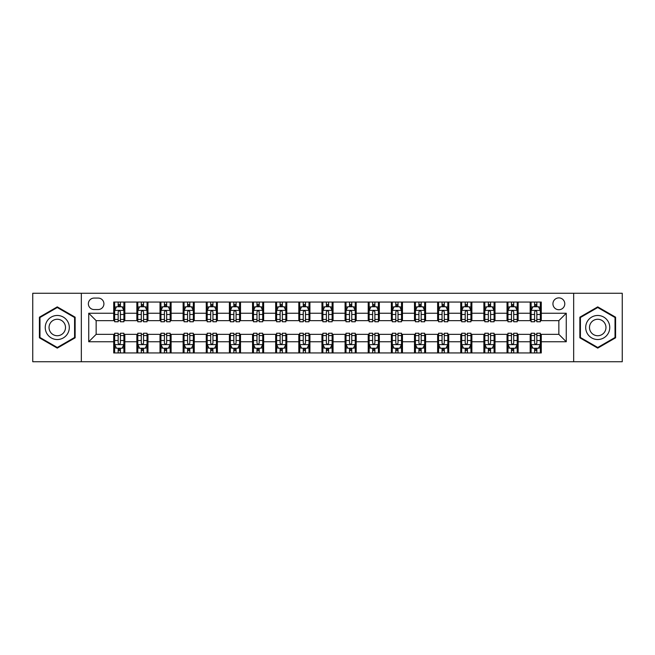 <?xml version="1.0" encoding="UTF-8"?>
<svg xmlns="http://www.w3.org/2000/svg" width="655" height="655" viewBox="0 0 655 655"><rect width="100%" height="100%" fill="white"/><g stroke="black" fill="none" stroke-linecap="round" stroke-linejoin="round"><path stroke-width="0.98" d="M558.854 297.886A5.92 5.92 0 0 0 552.935 303.805A5.92 5.92 0 0 0 558.854 309.733A5.92 5.92 0 0 0 564.782 303.805A5.92 5.92 0 0 0 558.854 297.886M573.665 361.74L622.25 361.74L622.25 293.26L573.665 293.26L573.665 361.74L81.335 361.74L81.335 293.26L32.75 293.26L32.75 361.74L81.335 361.74M94.107 309.545L98.176 309.545A5.739 5.739 0 0 0 103.916 303.805A5.739 5.739 0 0 0 98.176 298.074L94.107 298.074A5.739 5.739 0 0 0 88.368 303.805A5.739 5.739 0 0 0 94.107 309.545M573.665 293.26L81.335 293.26M113.724 341.754L88.736 341.754L88.736 313.246L113.724 313.246L113.724 320.655L96.146 320.655L96.146 334.345L113.724 334.345L113.724 352.947L541.276 352.947L541.276 334.345L558.854 334.345L558.854 320.655L541.276 320.655L541.276 313.246L566.264 313.246L566.264 341.754L541.276 341.754M541.276 313.246L541.276 302.053L113.724 302.053L113.724 313.246M530.173 302.053L530.173 320.655L531.099 320.655M534.611 320.655L536.83 320.655M540.35 320.655L541.276 320.655M530.173 320.655L517.213 320.655M507.035 302.053L507.035 320.655L507.961 320.655M511.473 320.655L513.7 320.655M507.035 320.655L494.075 320.655M483.898 302.053L483.898 320.655L484.823 320.655M488.343 320.655L490.562 320.655M483.898 320.655L470.945 320.655M460.76 302.053L460.76 320.655L461.685 320.655M465.206 320.655L467.424 320.655M460.76 320.655L447.807 320.655M437.63 302.053L437.63 320.655L438.555 320.655M442.068 320.655L444.286 320.655M437.63 320.655L424.669 320.655M414.492 302.053L414.492 320.655L415.417 320.655M418.93 320.655L421.157 320.655M414.492 320.655L401.531 320.655M391.354 302.053L391.354 320.655L392.279 320.655M395.8 320.655L398.019 320.655M391.354 320.655L378.402 320.655M368.216 302.053L368.216 320.655L369.142 320.655M372.662 320.655L374.881 320.655M368.216 320.655L355.264 320.655M345.087 302.053L345.087 320.655L346.012 320.655M349.524 320.655L351.743 320.655M345.087 320.655L332.126 320.655M321.949 302.053L321.949 320.655L322.874 320.655M326.386 320.655L328.613 320.655M321.949 320.655L308.988 320.655M298.811 302.053L298.811 320.655L299.736 320.655M303.257 320.655L305.476 320.655M298.811 320.655L285.858 320.655M275.673 302.053L275.673 320.655L276.598 320.655M280.119 320.655L282.338 320.655M275.673 320.655L262.721 320.655M252.543 302.053L252.543 320.655L253.469 320.655M256.981 320.655L259.2 320.655M252.543 320.655L239.583 320.655M229.406 302.053L229.406 320.655L230.331 320.655M233.843 320.655L236.07 320.655M229.406 320.655L216.445 320.655M206.268 302.053L206.268 320.655L207.193 320.655M210.714 320.655L212.932 320.655M206.268 320.655L193.315 320.655M183.13 302.053L183.13 320.655L184.055 320.655M187.576 320.655L189.794 320.655M183.13 320.655L170.177 320.655M160 302.053L160 320.655L160.925 320.655M164.438 320.655L166.657 320.655M160 320.655L147.039 320.655M136.862 302.053L136.862 320.655L137.787 320.655M141.3 320.655L143.527 320.655M136.862 320.655L123.901 320.655M113.724 320.655L114.65 320.655M118.17 320.655L120.389 320.655M113.724 334.345L114.65 334.345M118.17 334.345L120.389 334.345M123.901 334.345L124.827 334.345L124.827 352.947M137.787 334.345L124.827 334.345M141.3 334.345L143.527 334.345M147.039 334.345L147.964 334.345L147.964 352.947M160.925 334.345L147.964 334.345M164.438 334.345L166.657 334.345M170.177 334.345L171.102 334.345L171.102 352.947M184.055 334.345L171.102 334.345M187.576 334.345L189.794 334.345M193.315 334.345L194.24 334.345L194.24 352.947M207.193 334.345L194.24 334.345M210.714 334.345L212.932 334.345M216.445 334.345L217.37 334.345L217.37 352.947M230.331 334.345L217.37 334.345M233.843 334.345L236.07 334.345M239.583 334.345L240.508 334.345L240.508 352.947M253.469 334.345L240.508 334.345M256.981 334.345L259.2 334.345M262.721 334.345L263.646 334.345L263.646 352.947M276.598 334.345L263.646 334.345M280.119 334.345L282.338 334.345M285.858 334.345L286.784 334.345L286.784 352.947M299.736 334.345L286.784 334.345M303.257 334.345L305.476 334.345M308.988 334.345L309.913 334.345L309.913 352.947M322.874 334.345L309.913 334.345M326.386 334.345L328.613 334.345M332.126 334.345L333.051 334.345L333.051 352.947M346.012 334.345L333.051 334.345M349.524 334.345L351.743 334.345M355.264 334.345L356.189 334.345L356.189 352.947M369.142 334.345L356.189 334.345M372.662 334.345L374.881 334.345M378.402 334.345L379.327 334.345L379.327 352.947M392.279 334.345L379.327 334.345M395.8 334.345L398.019 334.345M401.531 334.345L402.457 334.345L402.457 352.947M415.417 334.345L402.457 334.345M418.93 334.345L421.157 334.345M424.669 334.345L425.594 334.345L425.594 352.947M438.555 334.345L425.594 334.345M442.068 334.345L444.286 334.345M447.807 334.345L448.732 334.345L448.732 352.947M461.685 334.345L448.732 334.345M465.206 334.345L467.424 334.345M470.945 334.345L471.87 334.345L471.87 352.947M484.823 334.345L471.87 334.345M488.343 334.345L490.562 334.345M494.075 334.345L495 334.345L495 352.947M507.961 334.345L495 334.345M511.473 334.345L513.7 334.345M517.213 334.345L518.138 334.345L518.138 352.947M531.099 334.345L518.138 334.345M534.611 334.345L536.83 334.345M540.35 334.345L541.276 334.345M124.827 302.053L124.827 320.655M113.724 306.679L114.65 306.679M118.17 306.679L120.389 306.679M123.901 306.679L124.827 306.679M113.724 348.321L114.65 348.321M118.17 348.321L120.389 348.321M123.901 348.321L124.827 348.321M136.862 334.345L136.862 352.947M147.964 302.053L147.964 320.655M136.862 306.679L137.787 306.679M141.3 306.679L143.527 306.679M147.039 306.679L147.964 306.679M136.862 348.321L137.787 348.321M141.3 348.321L143.527 348.321M147.039 348.321L147.964 348.321M160 334.345L160 352.947M160 348.321L160.925 348.321M164.438 348.321L166.657 348.321M170.177 348.321L171.102 348.321M171.102 302.053L171.102 320.655M160 306.679L160.925 306.679M164.438 306.679L166.657 306.679M170.177 306.679L171.102 306.679M183.13 334.345L183.13 352.947M183.13 348.321L184.055 348.321M187.576 348.321L189.794 348.321M193.315 348.321L194.24 348.321M194.24 302.053L194.24 320.655M183.13 306.679L184.055 306.679M187.576 306.679L189.794 306.679M193.315 306.679L194.24 306.679M206.268 334.345L206.268 352.947M206.268 348.321L207.193 348.321M210.714 348.321L212.932 348.321M216.445 348.321L217.37 348.321M217.37 302.053L217.37 320.655M206.268 306.679L207.193 306.679M210.714 306.679L212.932 306.679M216.445 306.679L217.37 306.679M229.406 334.345L229.406 352.947M229.406 348.321L230.331 348.321M233.843 348.321L236.07 348.321M239.583 348.321L240.508 348.321M240.508 302.053L240.508 320.655M229.406 306.679L230.331 306.679M233.843 306.679L236.07 306.679M239.583 306.679L240.508 306.679M252.543 334.345L252.543 352.947M252.543 348.321L253.469 348.321M256.981 348.321L259.2 348.321M262.721 348.321L263.646 348.321M263.646 302.053L263.646 320.655M252.543 306.679L253.469 306.679M256.981 306.679L259.2 306.679M262.721 306.679L263.646 306.679M275.673 334.345L275.673 352.947M275.673 348.321L276.598 348.321M280.119 348.321L282.338 348.321M285.858 348.321L286.784 348.321M286.784 302.053L286.784 320.655M275.673 306.679L276.598 306.679M280.119 306.679L282.338 306.679M285.858 306.679L286.784 306.679M298.811 334.345L298.811 352.947M298.811 348.321L299.736 348.321M303.257 348.321L305.476 348.321M308.988 348.321L309.913 348.321M309.913 302.053L309.913 320.655M298.811 306.679L299.736 306.679M303.257 306.679L305.476 306.679M308.988 306.679L309.913 306.679M321.949 334.345L321.949 352.947M321.949 348.321L322.874 348.321M326.386 348.321L328.613 348.321M332.126 348.321L333.051 348.321M333.051 302.053L333.051 320.655M321.949 306.679L322.874 306.679M326.386 306.679L328.613 306.679M332.126 306.679L333.051 306.679M345.087 334.345L345.087 352.947M345.087 348.321L346.012 348.321M349.524 348.321L351.743 348.321M355.264 348.321L356.189 348.321M356.189 302.053L356.189 320.655M345.087 306.679L346.012 306.679M349.524 306.679L351.743 306.679M355.264 306.679L356.189 306.679M368.216 334.345L368.216 352.947M368.216 348.321L369.142 348.321M372.662 348.321L374.881 348.321M378.402 348.321L379.327 348.321M379.327 302.053L379.327 320.655M368.216 306.679L369.142 306.679M372.662 306.679L374.881 306.679M378.402 306.679L379.327 306.679M391.354 334.345L391.354 352.947M391.354 348.321L392.279 348.321M395.8 348.321L398.019 348.321M401.531 348.321L402.457 348.321M402.457 302.053L402.457 320.655M391.354 306.679L392.279 306.679M395.8 306.679L398.019 306.679M401.531 306.679L402.457 306.679M414.492 334.345L414.492 352.947M414.492 348.321L415.417 348.321M418.93 348.321L421.157 348.321M424.669 348.321L425.594 348.321M425.594 302.053L425.594 320.655M414.492 306.679L415.417 306.679M418.93 306.679L421.157 306.679M424.669 306.679L425.594 306.679M437.63 334.345L437.63 352.947M437.63 348.321L438.555 348.321M442.068 348.321L444.286 348.321M447.807 348.321L448.732 348.321M448.732 302.053L448.732 320.655M437.63 306.679L438.555 306.679M442.068 306.679L444.286 306.679M447.807 306.679L448.732 306.679M460.76 334.345L460.76 352.947M460.76 348.321L461.685 348.321M465.206 348.321L467.424 348.321M470.945 348.321L471.87 348.321M471.87 302.053L471.87 320.655M460.76 306.679L461.685 306.679M465.206 306.679L467.424 306.679M470.945 306.679L471.87 306.679M483.898 334.345L483.898 352.947M483.898 348.321L484.823 348.321M488.343 348.321L490.562 348.321M494.075 348.321L495 348.321M495 302.053L495 320.655M483.898 306.679L484.823 306.679M488.343 306.679L490.562 306.679M494.075 306.679L495 306.679M507.035 334.345L507.035 352.947M507.035 348.321L507.961 348.321M511.473 348.321L513.7 348.321M517.213 348.321L518.138 348.321M518.138 302.053L518.138 320.655M507.035 306.679L507.961 306.679M511.473 306.679L513.7 306.679M517.213 306.679L518.138 306.679M530.173 334.345L530.173 352.947M530.173 348.321L531.099 348.321M534.611 348.321L536.83 348.321M540.35 348.321L541.276 348.321M530.173 306.679L531.099 306.679M534.611 306.679L536.83 306.679M540.35 306.679L541.276 306.679M96.146 320.655L88.736 313.246M96.146 334.345L88.736 341.754M566.264 313.246L558.854 320.655M566.264 341.754L558.854 334.345M57.272 348.124L75.137 337.808L75.137 317.192L57.272 306.876L39.415 317.192L39.415 337.808L57.272 348.124M615.585 317.192L597.728 306.876L579.863 317.192L579.863 337.808L597.728 348.124L615.585 337.808L615.585 317.192M120.389 304.46L118.17 304.46M123.901 319.444L120.389 319.444L120.389 321.761L123.901 321.761L123.901 310.47L122.051 306.769L116.5 306.769L114.65 310.47L114.65 321.761L118.17 321.761L118.17 319.444L114.65 319.444M114.65 310.47L114.65 302.053M123.901 310.47L123.901 302.053M118.17 306.769L118.17 302.053M120.389 302.053L120.389 306.769M120.389 319.444L120.389 311.862C119.652 310.437 118.907 310.437 118.17 311.862L118.17 319.444M118.17 350.54L120.389 350.54M114.65 335.556L118.17 335.556L118.17 333.239L114.65 333.239L114.65 344.53L116.5 348.231L122.051 348.231L123.901 344.53L123.901 333.239L120.389 333.239L120.389 335.556L123.901 335.556M123.901 344.53L123.901 352.947M114.65 344.53L114.65 352.947M120.389 348.231L120.389 352.947M118.17 352.947L118.17 348.231M118.17 335.556L118.17 343.138C118.907 344.563 119.644 344.563 120.389 343.138L120.389 335.556M143.527 304.46L141.3 304.46M147.039 319.444L143.527 319.444L143.527 321.761L147.039 321.761L147.039 310.47L145.189 306.769L139.638 306.769L137.787 310.47L137.787 321.761L141.3 321.761L141.3 319.444L137.787 319.444M137.787 310.47L137.787 302.053M147.039 310.47L147.039 302.053M141.3 306.769L141.3 302.053M143.527 302.053L143.527 306.769M143.527 319.444L143.527 311.862C142.782 310.437 142.045 310.437 141.3 311.862L141.3 319.444M166.657 304.46L164.438 304.46M170.177 319.444L166.657 319.444L166.657 321.761L170.177 321.761L170.177 310.47L168.327 306.769L162.776 306.769L160.925 310.47L160.925 321.761L164.438 321.761L164.438 319.444L160.925 319.444M160.925 310.47L160.925 302.053M170.177 310.47L170.177 302.053M164.438 306.769L164.438 302.053M166.657 302.053L166.657 306.769M166.657 319.444L166.657 311.862C165.92 310.437 165.183 310.437 164.438 311.862L164.438 319.444M189.794 304.46L187.576 304.46M193.315 319.444L189.794 319.444L189.794 321.761L193.315 321.761L193.315 310.47L191.465 306.769L185.905 306.769L184.055 310.47L184.055 321.761L187.576 321.761L187.576 319.444L184.055 319.444M184.055 310.47L184.055 302.053M193.315 310.47L193.315 302.053M187.576 306.769L187.576 302.053M189.794 302.053L189.794 306.769M189.794 319.444L189.794 311.862C189.058 310.437 188.312 310.437 187.576 311.862L187.576 319.444M141.3 350.54L143.527 350.54M137.787 335.556L141.3 335.556L141.3 333.239L137.787 333.239L137.787 344.53L139.638 348.231L145.189 348.231L147.039 344.53L147.039 333.239L143.527 333.239L143.527 335.556L147.039 335.556M147.039 344.53L147.039 352.947M137.787 344.53L137.787 352.947M143.527 348.231L143.527 352.947M141.3 352.947L141.3 348.231M141.3 335.556L141.3 343.138C142.045 344.563 142.782 344.563 143.527 343.138L143.527 335.556M164.438 350.54L166.657 350.54M160.925 335.556L164.438 335.556L164.438 333.239L160.925 333.239L160.925 344.53L162.776 348.231L168.327 348.231L170.177 344.53L170.177 333.239L166.657 333.239L166.657 335.556L170.177 335.556M170.177 344.53L170.177 352.947M160.925 344.53L160.925 352.947M166.657 348.231L166.657 352.947M164.438 352.947L164.438 348.231M164.438 335.556L164.438 343.138C165.175 344.563 165.92 344.563 166.657 343.138L166.657 335.556M187.576 350.54L189.794 350.54M184.055 335.556L187.576 335.556L187.576 333.239L184.055 333.239L184.055 344.53L185.905 348.231L191.465 348.231L193.315 344.53L193.315 333.239L189.794 333.239L189.794 335.556L193.315 335.556M193.315 344.53L193.315 352.947M184.055 344.53L184.055 352.947M189.794 348.231L189.794 352.947M187.576 352.947L187.576 348.231M187.576 335.556L187.576 343.138C188.312 344.563 189.058 344.563 189.794 343.138L189.794 335.556M212.932 304.46L210.714 304.46M216.445 319.444L212.932 319.444L212.932 321.761L216.445 321.761L216.445 310.47L214.594 306.769L209.043 306.769L207.193 310.47L207.193 321.761L210.714 321.761L210.714 319.444L207.193 319.444M207.193 310.47L207.193 302.053M216.445 310.47L216.445 302.053M210.714 306.769L210.714 302.053M212.932 302.053L212.932 306.769M212.932 319.444L212.932 311.862C212.195 310.437 211.45 310.437 210.714 311.862L210.714 319.444M210.714 350.54L212.932 350.54M207.193 335.556L210.714 335.556L210.714 333.239L207.193 333.239L207.193 344.53L209.043 348.231L214.594 348.231L216.445 344.53L216.445 333.239L212.932 333.239L212.932 335.556L216.445 335.556M216.445 344.53L216.445 352.947M207.193 344.53L207.193 352.947M212.932 348.231L212.932 352.947M210.714 352.947L210.714 348.231M210.714 335.556L210.714 343.138C211.45 344.563 212.187 344.563 212.932 343.138L212.932 335.556M67.694 321.482A12.027 12.027 0 0 0 51.262 317.077A12.027 12.027 0 0 0 46.857 333.518A12.027 12.027 0 0 0 63.289 337.923A12.027 12.027 0 0 0 67.694 321.482M64.403 323.382A8.237 8.237 0 0 0 53.153 320.369A8.237 8.237 0 0 0 50.14 331.618A8.237 8.237 0 0 0 61.39 334.631A8.237 8.237 0 0 0 64.403 323.382M57.272 347.486L39.971 337.489L39.971 317.511L57.272 307.514L74.58 317.511L74.58 337.489L57.272 347.486M597.728 339.527A12.027 12.027 0 0 0 609.756 327.5A12.027 12.027 0 0 0 597.728 315.473A12.027 12.027 0 0 0 585.693 327.5A12.027 12.027 0 0 0 597.728 339.527M597.728 335.737A8.237 8.237 0 0 0 605.965 327.5A8.237 8.237 0 0 0 597.728 319.263A8.237 8.237 0 0 0 589.492 327.5A8.237 8.237 0 0 0 597.728 335.737M580.42 317.511L597.728 307.514L615.029 317.511L615.029 337.489L597.728 347.486L580.42 337.489L580.42 317.511M236.07 304.46L233.843 304.46M239.583 319.444L236.07 319.444L236.07 321.761L239.583 321.761L239.583 310.47L237.732 306.769L232.181 306.769L230.331 310.47L230.331 321.761L233.843 321.761L233.843 319.444L230.331 319.444M230.331 310.47L230.331 302.053M239.583 310.47L239.583 302.053M233.843 306.769L233.843 302.053M236.07 302.053L236.07 306.769M236.07 319.444L236.07 311.862C235.325 310.437 234.588 310.437 233.843 311.862L233.843 319.444M233.843 350.54L236.07 350.54M230.331 335.556L233.843 335.556L233.843 333.239L230.331 333.239L230.331 344.53L232.181 348.231L237.732 348.231L239.583 344.53L239.583 333.239L236.07 333.239L236.07 335.556L239.583 335.556M239.583 344.53L239.583 352.947M230.331 344.53L230.331 352.947M236.07 348.231L236.07 352.947M233.843 352.947L233.843 348.231M233.843 335.556L233.843 343.138C234.588 344.563 235.325 344.563 236.07 343.138L236.07 335.556M259.2 304.46L256.981 304.46M262.721 319.444L259.2 319.444L259.2 321.761L262.721 321.761L262.721 310.47L260.87 306.769L255.319 306.769L253.469 310.47L253.469 321.761L256.981 321.761L256.981 319.444L253.469 319.444M253.469 310.47L253.469 302.053M262.721 310.47L262.721 302.053M256.981 306.769L256.981 302.053M259.2 302.053L259.2 306.769M259.2 319.444L259.2 311.862C258.463 310.437 257.726 310.437 256.981 311.862L256.981 319.444M256.981 350.54L259.2 350.54M253.469 335.556L256.981 335.556L256.981 333.239L253.469 333.239L253.469 344.53L255.319 348.231L260.87 348.231L262.721 344.53L262.721 333.239L259.2 333.239L259.2 335.556L262.721 335.556M262.721 344.53L262.721 352.947M253.469 344.53L253.469 352.947M259.2 348.231L259.2 352.947M256.981 352.947L256.981 348.231M256.981 335.556L256.981 343.138C257.718 344.563 258.463 344.563 259.2 343.138L259.2 335.556M282.338 304.46L280.119 304.46M285.858 319.444L282.338 319.444L282.338 321.761L285.858 321.761L285.858 310.47L284.008 306.769L278.449 306.769L276.598 310.47L276.598 321.761L280.119 321.761L280.119 319.444L276.598 319.444M276.598 310.47L276.598 302.053M285.858 310.47L285.858 302.053M280.119 306.769L280.119 302.053M282.338 302.053L282.338 306.769M282.338 319.444L282.338 311.862C281.601 310.437 280.856 310.437 280.119 311.862L280.119 319.444M280.119 350.54L282.338 350.54M276.598 335.556L280.119 335.556L280.119 333.239L276.598 333.239L276.598 344.53L278.449 348.231L284.008 348.231L285.858 344.53L285.858 333.239L282.338 333.239L282.338 335.556L285.858 335.556M285.858 344.53L285.858 352.947M276.598 344.53L276.598 352.947M282.338 348.231L282.338 352.947M280.119 352.947L280.119 348.231M280.119 335.556L280.119 343.138C280.856 344.563 281.601 344.563 282.338 343.138L282.338 335.556M305.476 304.46L303.257 304.46M308.988 319.444L305.476 319.444L305.476 321.761L308.988 321.761L308.988 310.47L307.138 306.769L301.587 306.769L299.736 310.47L299.736 321.761L303.257 321.761L303.257 319.444L299.736 319.444M299.736 310.47L299.736 302.053M308.988 310.47L308.988 302.053M303.257 306.769L303.257 302.053M305.476 302.053L305.476 306.769M305.476 319.444L305.476 311.862C304.739 310.437 303.994 310.437 303.257 311.862L303.257 319.444M303.257 350.54L305.476 350.54M299.736 335.556L303.257 335.556L303.257 333.239L299.736 333.239L299.736 344.53L301.587 348.231L307.138 348.231L308.988 344.53L308.988 333.239L305.476 333.239L305.476 335.556L308.988 335.556M308.988 344.53L308.988 352.947M299.736 344.53L299.736 352.947M305.476 348.231L305.476 352.947M303.257 352.947L303.257 348.231M303.257 335.556L303.257 343.138C303.994 344.563 304.731 344.563 305.476 343.138L305.476 335.556M328.613 304.46L326.386 304.46M332.126 319.444L328.613 319.444L328.613 321.761L332.126 321.761L332.126 310.47L330.276 306.769L324.724 306.769L322.874 310.47L322.874 321.761L326.386 321.761L326.386 319.444L322.874 319.444M322.874 310.47L322.874 302.053M332.126 310.47L332.126 302.053M326.386 306.769L326.386 302.053M328.613 302.053L328.613 306.769M328.613 319.444L328.613 311.862C327.868 310.437 327.132 310.437 326.386 311.862L326.386 319.444M326.386 350.54L328.613 350.54M322.874 335.556L326.386 335.556L326.386 333.239L322.874 333.239L322.874 344.53L324.724 348.231L330.276 348.231L332.126 344.53L332.126 333.239L328.613 333.239L328.613 335.556L332.126 335.556M332.126 344.53L332.126 352.947M322.874 344.53L322.874 352.947M328.613 348.231L328.613 352.947M326.386 352.947L326.386 348.231M326.386 335.556L326.386 343.138C327.132 344.563 327.868 344.563 328.613 343.138L328.613 335.556M351.743 304.46L349.524 304.46M355.264 319.444L351.743 319.444L351.743 321.761L355.264 321.761L355.264 310.47L353.413 306.769L347.862 306.769L346.012 310.47L346.012 321.761L349.524 321.761L349.524 319.444L346.012 319.444M346.012 310.47L346.012 302.053M355.264 310.47L355.264 302.053M349.524 306.769L349.524 302.053M351.743 302.053L351.743 306.769M351.743 319.444L351.743 311.862C351.006 310.437 350.269 310.437 349.524 311.862L349.524 319.444M349.524 350.54L351.743 350.54M346.012 335.556L349.524 335.556L349.524 333.239L346.012 333.239L346.012 344.53L347.862 348.231L353.413 348.231L355.264 344.53L355.264 333.239L351.743 333.239L351.743 335.556L355.264 335.556M355.264 344.53L355.264 352.947M346.012 344.53L346.012 352.947M351.743 348.231L351.743 352.947M349.524 352.947L349.524 348.231M349.524 335.556L349.524 343.138C350.261 344.563 351.006 344.563 351.743 343.138L351.743 335.556M374.881 304.46L372.662 304.46M378.402 319.444L374.881 319.444L374.881 321.761L378.402 321.761L378.402 310.47L376.551 306.769L370.992 306.769L369.142 310.47L369.142 321.761L372.662 321.761L372.662 319.444L369.142 319.444M369.142 310.47L369.142 302.053M378.402 310.47L378.402 302.053M372.662 306.769L372.662 302.053M374.881 302.053L374.881 306.769M374.881 319.444L374.881 311.862C374.144 310.437 373.399 310.437 372.662 311.862L372.662 319.444M372.662 350.54L374.881 350.54M369.142 335.556L372.662 335.556L372.662 333.239L369.142 333.239L369.142 344.53L370.992 348.231L376.551 348.231L378.402 344.53L378.402 333.239L374.881 333.239L374.881 335.556L378.402 335.556M378.402 344.53L378.402 352.947M369.142 344.53L369.142 352.947M374.881 348.231L374.881 352.947M372.662 352.947L372.662 348.231M372.662 335.556L372.662 343.138C373.399 344.563 374.144 344.563 374.881 343.138L374.881 335.556M398.019 304.46L395.8 304.46M401.531 319.444L398.019 319.444L398.019 321.761L401.531 321.761L401.531 310.47L399.681 306.769L394.13 306.769L392.279 310.47L392.279 321.761L395.8 321.761L395.8 319.444L392.279 319.444M392.279 310.47L392.279 302.053M401.531 310.47L401.531 302.053M395.8 306.769L395.8 302.053M398.019 302.053L398.019 306.769M398.019 319.444L398.019 311.862C397.282 310.437 396.537 310.437 395.8 311.862L395.8 319.444M395.8 350.54L398.019 350.54M392.279 335.556L395.8 335.556L395.8 333.239L392.279 333.239L392.279 344.53L394.13 348.231L399.681 348.231L401.531 344.53L401.531 333.239L398.019 333.239L398.019 335.556L401.531 335.556M401.531 344.53L401.531 352.947M392.279 344.53L392.279 352.947M398.019 348.231L398.019 352.947M395.8 352.947L395.8 348.231M395.8 335.556L395.8 343.138C396.537 344.563 397.274 344.563 398.019 343.138L398.019 335.556M421.157 304.46L418.93 304.46M424.669 319.444L421.157 319.444L421.157 321.761L424.669 321.761L424.669 310.47L422.819 306.769L417.268 306.769L415.417 310.47L415.417 321.761L418.93 321.761L418.93 319.444L415.417 319.444M415.417 310.47L415.417 302.053M424.669 310.47L424.669 302.053M418.93 306.769L418.93 302.053M421.157 302.053L421.157 306.769M421.157 319.444L421.157 311.862C420.412 310.437 419.675 310.437 418.93 311.862L418.93 319.444M418.93 350.54L421.157 350.54M415.417 335.556L418.93 335.556L418.93 333.239L415.417 333.239L415.417 344.53L417.268 348.231L422.819 348.231L424.669 344.53L424.669 333.239L421.157 333.239L421.157 335.556L424.669 335.556M424.669 344.53L424.669 352.947M415.417 344.53L415.417 352.947M421.157 348.231L421.157 352.947M418.93 352.947L418.93 348.231M418.93 335.556L418.93 343.138C419.675 344.563 420.412 344.563 421.157 343.138L421.157 335.556M444.286 304.46L442.068 304.46M447.807 319.444L444.286 319.444L444.286 321.761L447.807 321.761L447.807 310.47L445.957 306.769L440.406 306.769L438.555 310.47L438.555 321.761L442.068 321.761L442.068 319.444L438.555 319.444M438.555 310.47L438.555 302.053M447.807 310.47L447.807 302.053M442.068 306.769L442.068 302.053M444.286 302.053L444.286 306.769M444.286 319.444L444.286 311.862C443.55 310.437 442.813 310.437 442.068 311.862L442.068 319.444M442.068 350.54L444.286 350.54M438.555 335.556L442.068 335.556L442.068 333.239L438.555 333.239L438.555 344.53L440.406 348.231L445.957 348.231L447.807 344.53L447.807 333.239L444.286 333.239L444.286 335.556L447.807 335.556M447.807 344.53L447.807 352.947M438.555 344.53L438.555 352.947M444.286 348.231L444.286 352.947M442.068 352.947L442.068 348.231M442.068 335.556L442.068 343.138C442.805 344.563 443.55 344.563 444.286 343.138L444.286 335.556M467.424 304.46L465.206 304.46M470.945 319.444L467.424 319.444L467.424 321.761L470.945 321.761L470.945 310.47L469.095 306.769L463.535 306.769L461.685 310.47L461.685 321.761L465.206 321.761L465.206 319.444L461.685 319.444M461.685 310.47L461.685 302.053M470.945 310.47L470.945 302.053M465.206 306.769L465.206 302.053M467.424 302.053L467.424 306.769M467.424 319.444L467.424 311.862C466.688 310.437 465.942 310.437 465.206 311.862L465.206 319.444M465.206 350.54L467.424 350.54M461.685 335.556L465.206 335.556L465.206 333.239L461.685 333.239L461.685 344.53L463.535 348.231L469.095 348.231L470.945 344.53L470.945 333.239L467.424 333.239L467.424 335.556L470.945 335.556M470.945 344.53L470.945 352.947M461.685 344.53L461.685 352.947M467.424 348.231L467.424 352.947M465.206 352.947L465.206 348.231M465.206 335.556L465.206 343.138C465.942 344.563 466.688 344.563 467.424 343.138L467.424 335.556M490.562 304.46L488.343 304.46M494.075 319.444L490.562 319.444L490.562 321.761L494.075 321.761L494.075 310.47L492.224 306.769L486.673 306.769L484.823 310.47L484.823 321.761L488.343 321.761L488.343 319.444L484.823 319.444M484.823 310.47L484.823 302.053M494.075 310.47L494.075 302.053M488.343 306.769L488.343 302.053M490.562 302.053L490.562 306.769M490.562 319.444L490.562 311.862C489.825 310.437 489.08 310.437 488.343 311.862L488.343 319.444M488.343 350.54L490.562 350.54M484.823 335.556L488.343 335.556L488.343 333.239L484.823 333.239L484.823 344.53L486.673 348.231L492.224 348.231L494.075 344.53L494.075 333.239L490.562 333.239L490.562 335.556L494.075 335.556M494.075 344.53L494.075 352.947M484.823 344.53L484.823 352.947M490.562 348.231L490.562 352.947M488.343 352.947L488.343 348.231M488.343 335.556L488.343 343.138C489.08 344.563 489.817 344.563 490.562 343.138L490.562 335.556M513.7 304.46L511.473 304.46M517.213 319.444L513.7 319.444L513.7 321.761L517.213 321.761L517.213 310.47L515.362 306.769L509.811 306.769L507.961 310.47L507.961 321.761L511.473 321.761L511.473 319.444L507.961 319.444M507.961 310.47L507.961 302.053M517.213 310.47L517.213 302.053M511.473 306.769L511.473 302.053M513.7 302.053L513.7 306.769M513.7 319.444L513.7 311.862C512.955 310.437 512.218 310.437 511.473 311.862L511.473 319.444M511.473 350.54L513.7 350.54M507.961 335.556L511.473 335.556L511.473 333.239L507.961 333.239L507.961 344.53L509.811 348.231L515.362 348.231L517.213 344.53L517.213 333.239L513.7 333.239L513.7 335.556L517.213 335.556M517.213 344.53L517.213 352.947M507.961 344.53L507.961 352.947M513.7 348.231L513.7 352.947M511.473 352.947L511.473 348.231M511.473 335.556L511.473 343.138C512.218 344.563 512.955 344.563 513.7 343.138L513.7 335.556M536.83 304.46L534.611 304.46M540.35 319.444L536.83 319.444L536.83 321.761L540.35 321.761L540.35 310.47L538.5 306.769L532.949 306.769L531.099 310.47L531.099 321.761L534.611 321.761L534.611 319.444L531.099 319.444M531.099 310.47L531.099 302.053M540.35 310.47L540.35 302.053M534.611 306.769L534.611 302.053M536.83 302.053L536.83 306.769M536.83 319.444L536.83 311.862C536.093 310.437 535.356 310.437 534.611 311.862L534.611 319.444M534.611 350.54L536.83 350.54M531.099 335.556L534.611 335.556L534.611 333.239L531.099 333.239L531.099 344.53L532.949 348.231L538.5 348.231L540.35 344.53L540.35 333.239L536.83 333.239L536.83 335.556L540.35 335.556M540.35 344.53L540.35 352.947M531.099 344.53L531.099 352.947M536.83 348.231L536.83 352.947M534.611 352.947L534.611 348.231M534.611 335.556L534.611 343.138C535.348 344.563 536.093 344.563 536.83 343.138L536.83 335.556M136.862 341.754L124.827 341.754M136.862 313.246L124.827 313.246M160 313.246L147.964 313.246M160 341.754L147.964 341.754M183.13 313.246L171.102 313.246M183.13 341.754L171.102 341.754M206.268 313.246L194.24 313.246M206.268 341.754L194.24 341.754M229.406 313.246L217.37 313.246M229.406 341.754L217.37 341.754M252.543 313.246L240.508 313.246M252.543 341.754L240.508 341.754M275.673 313.246L263.646 313.246M275.673 341.754L263.646 341.754M298.811 313.246L286.784 313.246M298.811 341.754L286.784 341.754M321.949 313.246L309.913 313.246M321.949 341.754L309.913 341.754M345.087 313.246L333.051 313.246M345.087 341.754L333.051 341.754M368.216 313.246L356.189 313.246M368.216 341.754L356.189 341.754M391.354 313.246L379.327 313.246M391.354 341.754L379.327 341.754M414.492 313.246L402.457 313.246M414.492 341.754L402.457 341.754M437.63 313.246L425.594 313.246M437.63 341.754L425.594 341.754M460.76 313.246L448.732 313.246M460.76 341.754L448.732 341.754M483.898 313.246L471.87 313.246M483.898 341.754L471.87 341.754M507.035 313.246L495 313.246M507.035 341.754L495 341.754M530.173 313.246L518.138 313.246M530.173 341.754L518.138 341.754M123.861 310.38L114.699 310.38M114.65 306.99L116.393 306.99M122.166 306.99L123.901 306.99M118.17 314.482L114.65 314.482M123.901 314.482L120.389 314.482M120.389 305.631L118.17 305.631M114.699 344.62L123.861 344.62M123.901 348.01L122.166 348.01M116.393 348.01L114.65 348.01M120.389 340.518L123.901 340.518M114.65 340.518L118.17 340.518M118.17 349.369L120.389 349.369M146.998 310.38L137.837 310.38M137.787 306.99L139.523 306.99M145.304 306.99L147.039 306.99M141.3 314.482L137.787 314.482M147.039 314.482L143.527 314.482M143.527 305.631L141.3 305.631M170.128 310.38L160.966 310.38M160.925 306.99L162.661 306.99M168.433 306.99L170.177 306.99M164.438 314.482L160.925 314.482M170.177 314.482L166.657 314.482M166.657 305.631L164.438 305.631M193.266 310.38L184.104 310.38M184.055 306.99L185.799 306.99M191.571 306.99L193.315 306.99M187.576 314.482L184.055 314.482M193.315 314.482L189.794 314.482M189.794 305.631L187.576 305.631M137.837 344.62L146.998 344.62M147.039 348.01L145.304 348.01M139.523 348.01L137.787 348.01M143.527 340.518L147.039 340.518M137.787 340.518L141.3 340.518M141.3 349.369L143.527 349.369M160.966 344.62L170.128 344.62M170.177 348.01L168.433 348.01M162.661 348.01L160.925 348.01M166.657 340.518L170.177 340.518M160.925 340.518L164.438 340.518M164.438 349.369L166.657 349.369M184.104 344.62L193.266 344.62M193.315 348.01L191.571 348.01M185.799 348.01L184.055 348.01M189.794 340.518L193.315 340.518M184.055 340.518L187.576 340.518M187.576 349.369L189.794 349.369M216.404 310.38L207.242 310.38M207.193 306.99L208.937 306.99M214.709 306.99L216.445 306.99M210.714 314.482L207.193 314.482M216.445 314.482L212.932 314.482M212.932 305.631L210.714 305.631M207.242 344.62L216.404 344.62M216.445 348.01L214.709 348.01M208.937 348.01L207.193 348.01M212.932 340.518L216.445 340.518M207.193 340.518L210.714 340.518M210.714 349.369L212.932 349.369M239.542 310.38L230.38 310.38M230.331 306.99L232.066 306.99M237.847 306.99L239.583 306.99M233.843 314.482L230.331 314.482M239.583 314.482L236.07 314.482M236.07 305.631L233.843 305.631M230.38 344.62L239.542 344.62M239.583 348.01L237.847 348.01M232.066 348.01L230.331 348.01M236.07 340.518L239.583 340.518M230.331 340.518L233.843 340.518M233.843 349.369L236.07 349.369M262.671 310.38L253.51 310.38M253.469 306.99L255.204 306.99M260.977 306.99L262.721 306.99M256.981 314.482L253.469 314.482M262.721 314.482L259.2 314.482M259.2 305.631L256.981 305.631M253.51 344.62L262.671 344.62M262.721 348.01L260.977 348.01M255.204 348.01L253.469 348.01M259.2 340.518L262.721 340.518M253.469 340.518L256.981 340.518M256.981 349.369L259.2 349.369M285.809 310.38L276.647 310.38M276.598 306.99L278.342 306.99M284.114 306.99L285.858 306.99M280.119 314.482L276.598 314.482M285.858 314.482L282.338 314.482M282.338 305.631L280.119 305.631M276.647 344.62L285.809 344.62M285.858 348.01L284.114 348.01M278.342 348.01L276.598 348.01M282.338 340.518L285.858 340.518M276.598 340.518L280.119 340.518M280.119 349.369L282.338 349.369M308.947 310.38L299.785 310.38M299.736 306.99L301.48 306.99M307.252 306.99L308.988 306.99M303.257 314.482L299.736 314.482M308.988 314.482L305.476 314.482M305.476 305.631L303.257 305.631M299.785 344.62L308.947 344.62M308.988 348.01L307.252 348.01M301.48 348.01L299.736 348.01M305.476 340.518L308.988 340.518M299.736 340.518L303.257 340.518M303.257 349.369L305.476 349.369M332.077 310.38L322.923 310.38M322.874 306.99L324.61 306.99M330.39 306.99L332.126 306.99M326.386 314.482L322.874 314.482M332.126 314.482L328.613 314.482M328.613 305.631L326.386 305.631M322.923 344.62L332.077 344.62M332.126 348.01L330.39 348.01M324.61 348.01L322.874 348.01M328.613 340.518L332.126 340.518M322.874 340.518L326.386 340.518M326.386 349.369L328.613 349.369M355.215 310.38L346.053 310.38M346.012 306.99L347.748 306.99M353.52 306.99L355.264 306.99M349.524 314.482L346.012 314.482M355.264 314.482L351.743 314.482M351.743 305.631L349.524 305.631M346.053 344.62L355.215 344.62M355.264 348.01L353.52 348.01M347.748 348.01L346.012 348.01M351.743 340.518L355.264 340.518M346.012 340.518L349.524 340.518M349.524 349.369L351.743 349.369M378.353 310.38L369.191 310.38M369.142 306.99L370.886 306.99M376.658 306.99L378.402 306.99M372.662 314.482L369.142 314.482M378.402 314.482L374.881 314.482M374.881 305.631L372.662 305.631M369.191 344.62L378.353 344.62M378.402 348.01L376.658 348.01M370.886 348.01L369.142 348.01M374.881 340.518L378.402 340.518M369.142 340.518L372.662 340.518M372.662 349.369L374.881 349.369M401.49 310.38L392.329 310.38M392.279 306.99L394.023 306.99M399.796 306.99L401.531 306.99M395.8 314.482L392.279 314.482M401.531 314.482L398.019 314.482M398.019 305.631L395.8 305.631M392.329 344.62L401.49 344.62M401.531 348.01L399.796 348.01M394.023 348.01L392.279 348.01M398.019 340.518L401.531 340.518M392.279 340.518L395.8 340.518M395.8 349.369L398.019 349.369M424.62 310.38L415.458 310.38M415.417 306.99L417.153 306.99M422.933 306.99L424.669 306.99M418.93 314.482L415.417 314.482M424.669 314.482L421.157 314.482M421.157 305.631L418.93 305.631M415.458 344.62L424.62 344.62M424.669 348.01L422.933 348.01M417.153 348.01L415.417 348.01M421.157 340.518L424.669 340.518M415.417 340.518L418.93 340.518M418.93 349.369L421.157 349.369M447.758 310.38L438.596 310.38M438.555 306.99L440.291 306.99M446.063 306.99L447.807 306.99M442.068 314.482L438.555 314.482M447.807 314.482L444.286 314.482M444.286 305.631L442.068 305.631M438.596 344.62L447.758 344.62M447.807 348.01L446.063 348.01M440.291 348.01L438.555 348.01M444.286 340.518L447.807 340.518M438.555 340.518L442.068 340.518M442.068 349.369L444.286 349.369M470.896 310.38L461.734 310.38M461.685 306.99L463.429 306.99M469.201 306.99L470.945 306.99M465.206 314.482L461.685 314.482M470.945 314.482L467.424 314.482M467.424 305.631L465.206 305.631M461.734 344.62L470.896 344.62M470.945 348.01L469.201 348.01M463.429 348.01L461.685 348.01M467.424 340.518L470.945 340.518M461.685 340.518L465.206 340.518M465.206 349.369L467.424 349.369M494.034 310.38L484.872 310.38M484.823 306.99L486.567 306.99M492.339 306.99L494.075 306.99M488.343 314.482L484.823 314.482M494.075 314.482L490.562 314.482M490.562 305.631L488.343 305.631M484.872 344.62L494.034 344.62M494.075 348.01L492.339 348.01M486.567 348.01L484.823 348.01M490.562 340.518L494.075 340.518M484.823 340.518L488.343 340.518M488.343 349.369L490.562 349.369M517.163 310.38L508.002 310.38M507.961 306.99L509.696 306.99M515.477 306.99L517.213 306.99M511.473 314.482L507.961 314.482M517.213 314.482L513.7 314.482M513.7 305.631L511.473 305.631M508.002 344.62L517.163 344.62M517.213 348.01L515.477 348.01M509.696 348.01L507.961 348.01M513.7 340.518L517.213 340.518M507.961 340.518L511.473 340.518M511.473 349.369L513.7 349.369M540.301 310.38L531.139 310.38M531.099 306.99L532.834 306.99M538.606 306.99L540.35 306.99M534.611 314.482L531.099 314.482M540.35 314.482L536.83 314.482M536.83 305.631L534.611 305.631M531.139 344.62L540.301 344.62M540.35 348.01L538.606 348.01M532.834 348.01L531.099 348.01M536.83 340.518L540.35 340.518M531.099 340.518L534.611 340.518M534.611 349.369L536.83 349.369"/></g></svg>
